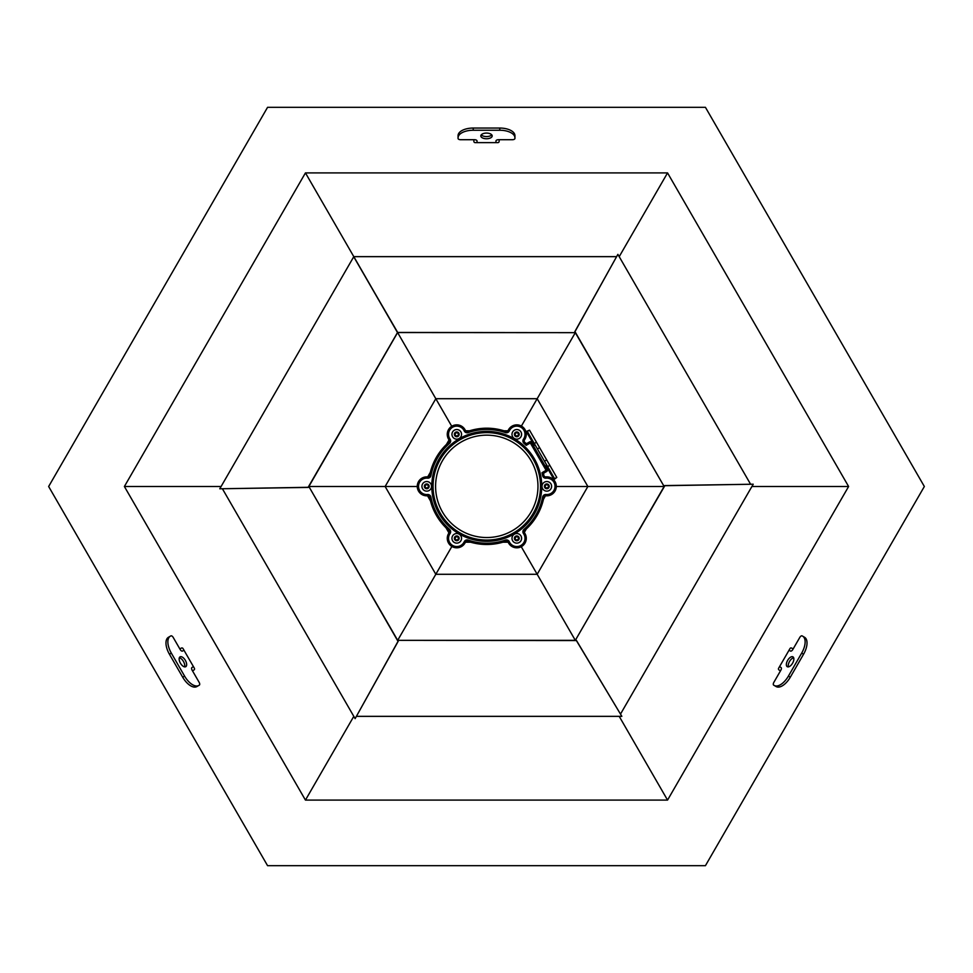 <?xml version="1.0" encoding="UTF-8"?>
<svg xmlns="http://www.w3.org/2000/svg" width="973" height="973" viewBox="0 0 973 973"><rect width="100%" height="100%" fill="white"/><g stroke="black" fill="none" stroke-linecap="round" stroke-linejoin="round"><path stroke-width="1.46" d="M192.496 670.835L193.931 670.008A1.265 1.265 0 0 0 194.393 668.281L183.021 648.577A1.265 1.265 0 0 0 181.294 648.115L179.859 648.942M451.74 426.296L305.449 172.902L124.386 486.5L305.449 800.098L667.551 800.098L848.614 486.5L667.551 172.902L305.449 172.902M619.205 256.653L667.551 172.902M417.259 486.5L385.138 486.5L435.819 398.711L537.181 398.711L575.323 332.657L574.982 331.635L664.145 486.5L664.851 485.697L575.323 640.343L576.381 640.55L397.677 640.343L398.018 641.365L308.855 486.5L308.149 487.303L397.495 332.547L575.323 332.657L664.145 486.5L575.323 640.343L397.677 640.343L308.855 486.5L397.677 332.45L575.323 332.657M750.536 484.14L617.879 254.367L574.788 331.744M751.898 486.5L848.614 486.5M521.394 426.065L537.181 398.711L587.862 486.5L664.145 486.5M620.555 713.987L753.224 484.213L664.668 485.588M556.288 486.5L587.862 486.5L537.181 574.289L575.323 640.343M619.205 716.347L667.551 800.098M356.519 716.347L621.844 716.347L576.381 640.343M451.873 546.461L397.677 640.343M353.795 716.347L305.449 800.098M222.464 488.86L355.121 718.633L398.212 641.256M521.26 546.704L537.181 574.289L435.819 574.289L385.138 486.5L308.855 486.5M221.102 486.5L124.386 486.5M397.495 332.547L353.734 256.763L219.776 488.787L308.332 487.412M48.65 486.5L267.575 107.31L705.425 107.31L924.35 486.5L705.425 865.69L267.575 865.69L48.65 486.5M473.863 139.711L473.863 141.365A1.265 1.265 0 0 0 475.128 142.63L497.872 142.63A1.265 1.265 0 0 0 499.137 141.365L499.137 139.711M793.141 648.942L791.706 648.115A1.265 1.265 0 0 0 789.979 648.577L778.607 668.281A1.265 1.265 0 0 0 779.069 670.008L780.504 670.835M219.776 488.787L308.149 487.303M353.734 256.763L397.677 332.45M355.121 718.633L398.018 641.365M621.844 716.347L576.381 640.55M753.224 484.213L664.851 485.697M617.879 254.367L574.982 331.635M616.481 256.653L353.929 256.653M787.266 666.712A5.692 2.846 120 0 1 787.644 660.363A5.692 2.846 120 0 1 792.946 656.86A5.692 2.846 120 0 1 792.569 663.209A5.692 2.846 120 0 1 787.266 666.712M788.434 666.882A5.692 2.846 120 0 1 789.541 661.458A5.692 2.846 120 0 1 793.676 657.784M789.03 650.219L790.465 651.046A2.53 1.265 -60 0 0 792.825 649.49L799.782 637.449A2.53 1.265 120 0 1 802.141 635.892L804.586 637.303A15.167 7.589 120 0 1 803.564 654.233L790.295 677.22A15.167 7.589 120 0 1 776.138 686.561L773.693 685.15A2.53 1.265 120 0 1 773.863 682.328L780.82 670.288A2.53 1.265 -60 0 0 780.991 667.466L779.555 666.639M802.689 636.208A15.167 7.589 120 0 1 801.667 653.138L788.398 676.126A15.167 7.589 120 0 1 774.24 685.466M180.054 656.86A5.692 2.846 -120 0 1 185.357 660.363A5.692 2.846 -120 0 1 185.734 666.712A5.692 2.846 -120 0 1 180.431 663.209A5.692 2.846 -120 0 1 180.054 656.86M179.324 657.784A5.692 2.846 -120 0 1 183.459 661.458A5.692 2.846 -120 0 1 184.566 666.882M193.445 666.639L192.009 667.466A2.53 1.265 60 0 0 192.18 670.288L199.137 682.328A2.53 1.265 -120 0 1 199.307 685.15L196.862 686.561A15.167 7.589 -120 0 1 182.705 677.22L169.436 654.233A15.167 7.589 -120 0 1 168.414 637.303L170.859 635.892A2.53 1.265 -120 0 1 173.218 637.449L180.175 649.49A2.53 1.265 60 0 0 182.535 651.046L183.97 650.219M198.76 685.466A15.167 7.589 -120 0 1 184.602 676.126L171.333 653.138A15.167 7.589 -120 0 1 170.311 636.208M492.192 135.928A5.692 2.846 0 0 1 486.5 138.762A5.692 2.846 0 0 1 480.808 135.928A5.692 2.846 0 0 1 486.5 133.082A5.692 2.846 0 0 1 492.192 135.928M491.754 134.833A5.692 2.846 0 0 1 486.5 136.573A5.692 2.846 0 0 1 481.246 134.833M477.025 142.63L477.025 140.976A2.53 1.265 180 0 0 474.496 139.711L460.594 139.711A2.53 1.265 0 0 1 458.064 138.446L458.064 135.636A15.167 7.589 0 0 1 473.231 128.047L499.769 128.047A15.167 7.589 0 0 1 514.936 135.636L514.936 138.446A2.53 1.265 0 0 1 512.406 139.711L498.504 139.711A2.53 1.265 180 0 0 495.975 140.976L495.975 142.63M458.064 137.825A15.167 7.589 0 0 1 473.231 130.236L499.769 130.236A15.167 7.589 0 0 1 514.936 137.825M554.598 478.692L556.787 477.427L546.692 459.925L529.507 430.163L527.317 431.428L554.598 478.692L553.673 479.798M527.317 431.428L525.894 431.684M534.116 445.075L526.284 431.513L529.507 430.163M556.787 477.427L554.014 479.543L546.181 465.982M516.797 435.928A1.581 1.581 0 0 0 518.159 433.557A1.581 1.581 0 0 0 515.422 433.557A1.581 1.581 0 0 0 516.797 435.928M519.193 430.188A4.804 4.804 0 0 0 512.637 431.951A4.804 4.804 0 0 0 514.389 438.507A4.804 4.804 0 0 0 520.956 436.743A4.804 4.804 0 0 0 519.193 430.188M517.989 432.267A2.396 2.396 0 0 0 514.717 433.143A2.396 2.396 0 0 0 515.593 436.427A2.396 2.396 0 0 0 518.877 435.551A2.396 2.396 0 0 0 517.989 432.267M518.621 434.347L517.709 435.928L515.885 435.928L514.972 434.347L515.885 432.766L517.709 432.766L518.621 434.347M546.814 487.923A1.581 1.581 0 0 0 548.176 485.551A1.581 1.581 0 0 0 545.439 485.551A1.581 1.581 0 0 0 546.814 487.923M549.21 482.182A4.804 4.804 0 0 0 542.654 483.946A4.804 4.804 0 0 0 544.406 490.501A4.804 4.804 0 0 0 550.973 488.738A4.804 4.804 0 0 0 549.21 482.182M548.018 484.262A2.396 2.396 0 0 0 544.734 485.138A2.396 2.396 0 0 0 545.61 488.422A2.396 2.396 0 0 0 548.894 487.546A2.396 2.396 0 0 0 548.018 484.262M548.638 486.342L547.726 487.923L545.902 487.923L544.989 486.342L545.902 484.761L547.726 484.761L548.638 486.342M516.797 539.918A1.581 1.581 0 0 0 518.159 537.546A1.581 1.581 0 0 0 515.422 537.546A1.581 1.581 0 0 0 516.797 539.918M519.193 534.177A4.804 4.804 0 0 0 512.637 535.941A4.804 4.804 0 0 0 514.389 542.496A4.804 4.804 0 0 0 520.956 540.733A4.804 4.804 0 0 0 519.193 534.177M517.989 536.257A2.396 2.396 0 0 0 514.717 537.132A2.396 2.396 0 0 0 515.593 540.416A2.396 2.396 0 0 0 518.877 539.541A2.396 2.396 0 0 0 517.989 536.257M518.621 538.337L517.709 539.918L515.885 539.918L514.972 538.337L515.885 536.755L517.709 536.755L518.621 538.337M456.751 539.918A1.581 1.581 0 0 0 458.125 537.546A1.581 1.581 0 0 0 455.388 537.546A1.581 1.581 0 0 0 456.751 539.918M459.159 534.177A4.804 4.804 0 0 0 452.591 535.941A4.804 4.804 0 0 0 454.355 542.496A4.804 4.804 0 0 0 460.91 540.733A4.804 4.804 0 0 0 459.159 534.177M457.955 536.257A2.396 2.396 0 0 0 454.671 537.132A2.396 2.396 0 0 0 455.559 540.416A2.396 2.396 0 0 0 458.83 539.541A2.396 2.396 0 0 0 457.955 536.257M458.575 538.337L457.663 539.918L455.838 539.918L454.926 538.337L455.838 536.755L457.663 536.755L458.575 538.337M426.733 487.923A1.581 1.581 0 0 0 428.108 485.551A1.581 1.581 0 0 0 425.371 485.551A1.581 1.581 0 0 0 426.733 487.923M429.142 482.182A4.804 4.804 0 0 0 422.574 483.946A4.804 4.804 0 0 0 424.337 490.501A4.804 4.804 0 0 0 430.893 488.738A4.804 4.804 0 0 0 429.142 482.182M427.938 484.262A2.396 2.396 0 0 0 424.654 485.138A2.396 2.396 0 0 0 425.529 488.422A2.396 2.396 0 0 0 428.813 487.546A2.396 2.396 0 0 0 427.938 484.262M428.558 486.342L427.646 487.923L425.821 487.923L424.909 486.342L425.821 484.761L427.646 484.761L428.558 486.342M456.751 435.928A1.581 1.581 0 0 0 458.125 433.557A1.581 1.581 0 0 0 455.388 433.557A1.581 1.581 0 0 0 456.751 435.928M459.159 430.188A4.804 4.804 0 0 0 452.591 431.951A4.804 4.804 0 0 0 454.355 438.507A4.804 4.804 0 0 0 460.91 436.743A4.804 4.804 0 0 0 459.159 430.188M457.955 432.267A2.396 2.396 0 0 0 454.671 433.143A2.396 2.396 0 0 0 455.559 436.427A2.396 2.396 0 0 0 458.83 435.551A2.396 2.396 0 0 0 457.955 432.267M458.575 434.347L457.663 435.928L455.838 435.928L454.926 434.347L455.838 432.766L457.663 432.766L458.575 434.347M533.034 445.135A2.53 2.53 0 0 1 535.904 446.303L546.011 463.817A2.53 2.53 0 0 1 545.598 466.882M427.512 494.515A3.162 3.162 0 0 1 430.917 497.069A56.884 56.884 0 0 0 449.55 529.348A3.162 3.162 0 0 1 450.061 533.569A8.21 8.21 0 0 0 452.652 545.452A8.21 8.21 0 0 0 464.23 541.754A3.162 3.162 0 0 1 468.135 540.076A56.884 56.884 0 0 0 505.413 540.076A3.162 3.162 0 0 1 509.317 541.754A8.21 8.21 0 0 0 520.896 545.452A8.21 8.21 0 0 0 523.486 533.569A3.162 3.162 0 0 1 523.997 529.348A56.884 56.884 0 0 0 542.63 497.069A3.162 3.162 0 0 1 546.035 494.515A8.21 8.21 0 0 0 555.024 486.342A8.21 8.21 0 0 0 546.035 478.169L545.914 476.904A1.897 1.897 0 0 1 543.871 475.371A58.137 58.137 0 0 0 543.639 474.228L541.997 472.708L544.248 472.866L546.753 471.419A1.265 1.265 0 0 0 547.215 469.691L531.416 442.326L530.321 442.958L529.689 441.864L527.184 443.311L526.198 445.342L525.7 443.153A58.137 58.137 0 0 0 524.824 442.374L523.997 443.335A3.162 3.162 0 0 1 523.486 439.115A8.21 8.21 0 0 0 520.896 427.232A8.21 8.21 0 0 0 509.317 430.93A3.162 3.162 0 0 1 505.413 432.608A56.884 56.884 0 0 0 468.135 432.608A3.162 3.162 0 0 1 464.23 430.93A8.21 8.21 0 0 0 449.635 430.236A8.21 8.21 0 0 0 450.061 439.115A3.162 3.162 0 0 1 449.55 443.335A56.884 56.884 0 0 0 430.917 475.615A3.162 3.162 0 0 1 427.512 478.169A8.21 8.21 0 0 0 419.825 490.781A8.21 8.21 0 0 0 427.512 494.515L427.634 495.78A9.475 9.475 0 0 1 418.524 481.599A9.475 9.475 0 0 1 427.634 476.904A1.897 1.897 0 0 0 429.677 475.371A58.137 58.137 0 0 1 448.723 442.374A1.897 1.897 0 0 0 449.027 439.845A9.475 9.475 0 0 1 457.201 424.873A9.475 9.475 0 0 1 465.374 430.407A1.897 1.897 0 0 0 467.721 431.404A58.137 58.137 0 0 1 505.826 431.404A1.897 1.897 0 0 0 508.174 430.407A9.475 9.475 0 0 1 521.528 426.138A9.475 9.475 0 0 1 524.52 439.845A1.897 1.897 0 0 0 524.824 442.374M545.914 476.904A9.475 9.475 0 0 1 555.024 491.085A9.475 9.475 0 0 1 545.914 495.78A1.897 1.897 0 0 0 543.871 497.312A58.137 58.137 0 0 1 524.824 530.309A1.897 1.897 0 0 0 524.52 532.839A9.475 9.475 0 0 1 516.347 547.811A9.475 9.475 0 0 1 508.174 542.277A1.897 1.897 0 0 0 505.826 541.28A58.137 58.137 0 0 1 467.721 541.28A1.897 1.897 0 0 0 465.374 542.277A9.475 9.475 0 0 1 452.019 546.546A9.475 9.475 0 0 1 449.027 532.839A1.897 1.897 0 0 0 448.723 530.309A58.137 58.137 0 0 1 429.677 497.312A1.897 1.897 0 0 0 427.634 495.78M440.258 459.487A53.722 53.722 0 0 1 513.635 439.82A53.722 53.722 0 0 1 533.301 513.197A53.722 53.722 0 0 0 513.635 439.82A53.722 53.722 0 0 0 440.258 459.487A53.722 53.722 0 0 0 459.913 532.863A53.722 53.722 0 0 0 533.301 513.197M546.753 471.419L546.121 470.324L547.215 469.691M527.184 443.311A1.265 1.265 0 0 1 525.7 443.153M531.416 442.326A1.265 1.265 0 0 0 529.689 441.864M543.639 474.228A1.265 1.265 0 0 1 544.248 472.866M427.524 495.792L430.492 500.925M445.999 527.792L448.967 532.924M465.41 542.216L470.701 542.216M502.846 542.216L508.137 542.216M524.301 532.462L526.32 528.959M543.457 499.283L545.476 495.792M507.942 430.784L503.905 430.784M469.643 430.784L465.605 430.784M449.064 439.893L446.425 444.479M430.346 472.319L427.694 476.916M803.564 654.233L801.667 653.138M790.295 677.22L788.398 676.126M182.705 677.22L184.602 676.126M169.436 654.233L171.333 653.138M473.231 128.047L473.231 130.236M499.769 128.047L499.769 130.236M549.818 465.349L547.629 466.614M536.476 442.241L534.286 443.506M539.601 447.665L537.412 448.93M546.692 459.925L544.503 461.19M534.396 513.829A54.987 54.987 0 0 1 459.28 533.958A54.987 54.987 0 0 1 439.164 458.855A54.987 54.987 0 0 1 514.267 438.726A54.987 54.987 0 0 1 534.396 513.829M542.63 497.069L543.871 497.312M523.486 533.569L524.52 532.839M508.174 430.407L509.317 430.93M464.23 541.754L465.374 542.277M449.027 439.845L450.061 439.115M429.677 475.371L430.917 475.615M531.112 511.932A51.192 51.192 0 0 0 512.37 442.01A51.192 51.192 0 0 0 442.447 460.752A51.192 51.192 0 0 0 461.178 530.674A51.192 51.192 0 0 0 531.112 511.932M546.035 478.169A3.162 3.162 0 0 1 542.63 475.615A56.884 56.884 0 0 0 541.997 472.708L546.121 470.324L530.321 442.958L526.198 445.342A56.884 56.884 0 0 0 523.997 443.335M427.512 478.169L427.634 476.904M448.723 442.374L449.55 443.335M430.917 497.069L429.677 497.312M465.374 430.407L464.23 430.93M449.55 529.348L448.723 530.309M467.721 431.404L468.135 432.608M450.061 533.569L449.027 532.839M505.826 431.404L505.413 432.608M468.135 540.076L467.721 541.28M524.52 439.845L523.486 439.115M505.413 540.076L505.826 541.28M509.317 541.754L508.174 542.277M523.997 529.348L524.824 530.309M546.035 494.515L545.914 495.78M543.871 475.371L542.63 475.615"/></g></svg>
